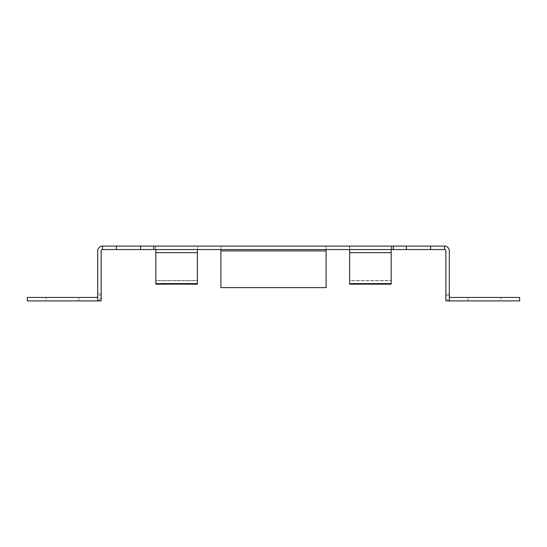 <?xml version="1.0" encoding="UTF-8"?>
<svg xmlns="http://www.w3.org/2000/svg" width="547" height="547" viewBox="0 0 547 547"><rect width="100%" height="100%" fill="white"/><g stroke="black" fill="none" stroke-linecap="round" stroke-linejoin="round"><path stroke-width="0.41" stroke-dasharray="2.73 2.05" d="M46.18 300.912L78.85 300.912L46.18 300.912L46.18 297.452L78.85 297.452L46.18 297.452M78.85 300.912L78.85 297.452M101.14 295.373L101.14 300.912L101.14 295.373L97.681 295.373L97.681 293.992L101.14 293.992L97.681 293.992L97.681 300.912L97.681 295.373L97.681 296.064L97.681 295.373L101.14 295.373M500.82 300.912L468.15 300.912L500.82 300.912L500.82 297.452L468.15 297.452L500.82 297.452M468.15 300.912L468.15 297.452M220.892 249.548L220.892 246.088L102.521 246.088A4.848 4.848 0 0 0 97.681 250.936L97.681 300.912L101.14 300.912L101.14 250.936A1.381 1.381 0 0 1 102.521 249.548L444.479 249.548L444.479 246.088A4.848 4.848 0 0 1 449.319 250.936L449.319 300.912L449.319 295.373L449.319 300.912L445.86 300.912L445.86 293.992L445.86 295.373L445.86 293.992L449.319 293.992L449.319 295.373L449.319 293.992L449.319 295.373L449.319 293.992L445.86 293.992L445.86 300.912L445.86 250.936A1.381 1.381 0 0 0 444.479 249.548L444.479 246.088L326.108 246.088L326.108 287.619L220.892 287.619L220.892 250.936L326.108 250.936M349.642 249.548L391.522 249.548L349.294 249.548L349.294 246.088L349.294 249.548L349.642 249.548L349.642 246.088L349.294 246.088L391.522 246.088L391.173 246.088L391.173 284.16L391.173 280.7L349.642 280.7L349.642 284.16L349.642 280.7L391.173 280.7M449.319 295.373L449.319 296.064L449.319 295.373L445.86 295.373L449.319 295.373M449.319 300.912L445.86 300.912L449.319 300.912M155.827 249.548L197.706 249.548L155.478 249.548L155.827 249.548L155.827 246.088L155.827 283.613M349.642 252.666L349.642 246.088L391.173 246.088L391.173 249.548M220.892 250.936L220.892 246.088L326.108 246.088L326.108 249.548M155.478 246.088L197.706 246.088L155.478 246.088L155.478 249.548L155.478 246.088M391.522 249.548L391.522 246.088L391.522 249.548M449.319 300.706A4.848 4.848 0 0 1 445.86 296.064A4.848 4.848 0 0 0 450.707 300.912L519.65 300.912L519.65 297.452L450.707 297.452A1.381 1.381 0 0 1 449.319 296.064M97.681 300.912L101.14 300.912L97.681 300.912M102.521 249.548L102.521 246.088L102.521 249.548M197.706 249.548L197.706 246.088L197.706 249.548M197.358 249.548L197.358 252.666M97.681 296.064A1.381 1.381 0 0 1 96.293 297.452L27.35 297.452L27.35 300.912L96.293 300.912A4.848 4.848 0 0 0 101.14 296.064A4.848 4.848 0 0 1 97.681 300.706M155.827 252.666L155.827 249.596L197.358 249.596L197.358 284.16L197.358 280.7L155.827 280.7L155.827 284.16L155.827 280.543L197.358 280.543L197.358 283.613M155.827 284.16L197.358 284.16M197.358 280.7L155.827 280.7M391.173 252.666L391.173 249.596L349.642 249.596L349.642 280.7M349.642 283.613L349.642 280.543L391.173 280.543L391.173 283.613M391.173 284.16L370.408 284.16"/><path stroke-width="0.82" d="M444.479 249.548L444.479 246.088A4.848 4.848 0 0 1 449.319 250.936L449.319 300.912L445.86 300.912L445.86 250.936A1.381 1.381 0 0 0 444.479 249.548L153.755 249.548L153.755 246.088L102.521 246.088A4.848 4.848 0 0 0 97.681 250.936L97.681 300.912L101.14 300.912L101.14 250.936A1.381 1.381 0 0 1 102.521 249.548L153.755 249.548M444.479 246.088L153.755 246.088M326.108 249.548L326.108 287.619L220.892 287.619L220.892 249.548M449.319 300.706A4.848 4.848 0 0 0 450.707 300.912L519.65 300.912L519.65 297.452L450.707 297.452A1.381 1.381 0 0 1 449.319 296.064M102.521 249.548L102.521 246.088M97.681 300.706A4.848 4.848 0 0 1 96.293 300.912L27.35 300.912L27.35 297.452L96.293 297.452A1.381 1.381 0 0 0 97.681 296.064M197.358 249.548L197.358 284.16L155.827 284.16L155.827 249.548M349.642 249.548L349.642 284.16L391.173 284.16L391.173 249.548M370.408 284.16L349.642 284.16M393.245 249.548L393.245 246.088M406.407 249.548L406.407 246.088M430.633 249.548L430.633 246.088M326.108 250.936L220.892 250.936M140.593 249.548L140.593 246.088M116.367 249.548L116.367 246.088M197.358 252.666L155.827 252.666M197.358 283.613L155.827 283.613M349.642 252.666L391.173 252.666M349.642 283.613L391.173 283.613"/></g></svg>

